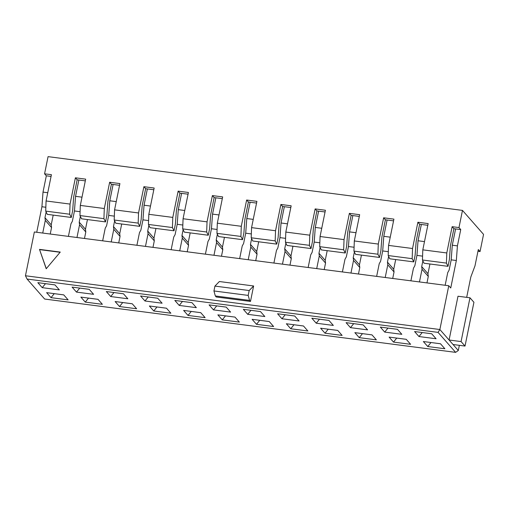 <?xml version="1.0" encoding="UTF-8"?>
<svg xmlns="http://www.w3.org/2000/svg" width="509" height="509" viewBox="0 0 509 509"><rect width="100%" height="100%" fill="white"/><g stroke="black" fill="none" stroke-linecap="round" stroke-linejoin="round"><path stroke-width="0.76" d="M466.683 297.358L470.825 276.998L474.986 265.863L478.301 249.563L480.057 251.561L483.55 234.388L462.477 210.402L458.984 227.574L460.74 229.572L457.419 245.879L456.338 260.513L450.745 287.986L448.773 285.74L439.865 329.52L449.084 340.012L461.071 341.571L469.979 297.784L473.93 302.282L465.022 346.069L453.035 344.51L458.304 350.51L459.353 345.331M453.035 344.51L449.084 340.012L457.992 296.232L469.979 297.784M461.071 341.571L465.022 346.069M448.773 285.74L34.358 231.97L25.45 275.757L439.865 329.52L438.064 332.377L455.625 352.362L458.304 350.51M430.977 342.525L440.495 343.772M422.19 332.53L431.715 333.783M444.872 348.754L440.482 343.753L423.354 341.533L427.745 346.527L444.872 348.754M430.989 342.538L427.745 346.527M436.086 338.759L431.696 333.764L414.574 331.544L418.964 336.538L436.086 338.759M422.209 332.549L418.964 336.538M410.623 344.307L406.233 339.312L389.105 337.092L393.495 342.086L410.623 344.307M401.843 334.318L397.446 329.317L380.325 327.096L384.715 332.091L401.843 334.318M422.438 259.991L446.412 263.102L446.787 252.96L422.814 249.849L422.438 259.991L424.035 263.229L448.009 266.334L446.412 263.102M419.639 224.24L417.883 222.242L412.538 248.513L412.163 258.661L413.76 261.893L415.134 255.155L416.158 241.355L419.639 224.24L427.808 225.302M422.814 249.849L428.158 223.578L417.883 222.242M458.984 227.574L452.132 226.69L453.888 228.687L460.74 229.572M477.951 251.287L480.057 251.561M452.132 226.69L446.787 252.96M448.009 266.334L449.383 259.603L450.408 245.802L453.888 228.687M429.94 263.993L427.961 273.715L428.292 276.4L426.968 282.909M424.487 241.603L418.035 240.763L416.947 255.403L422.578 256.135M421.35 224.463L418.035 240.763M455.6 228.91L452.285 245.211L457.419 245.879M452.285 245.211L451.197 259.844L456.338 260.513M422.871 260.863L421.7 266.595L427.961 273.715M445.146 285.269L447.723 272.614L449.103 270.145L451.197 259.844M428.292 276.4L422.037 269.28L419.461 281.935M421.7 266.595L422.037 269.28M410.897 280.822L413.473 268.167L414.854 265.704L416.947 255.403M412.538 248.513L388.564 245.402L388.189 255.55L412.163 258.661M388.189 255.55L389.786 258.782L413.76 261.893M395.69 259.552L393.711 269.267L394.042 271.959L392.719 278.468M36.731 232.282L41.923 206.749L43.01 192.109L46.325 175.809L44.569 173.811L48.062 156.638L462.477 210.402M44.569 173.811L51.422 174.695L46.071 200.972L70.051 204.077L75.396 177.806L85.665 179.143L80.32 205.413L104.294 208.525L109.645 182.254L119.914 183.584L114.57 209.854L138.543 212.966L143.888 186.695L154.163 188.031L148.819 214.302L172.793 217.413L178.137 191.142L188.413 192.472L183.068 218.743L207.042 221.854L212.387 195.583L222.662 196.913L217.318 223.184L241.291 226.295L246.636 200.024L256.911 201.36L251.567 227.631L275.541 230.742L280.885 204.472L291.161 205.801L285.816 232.072L309.79 235.183L315.135 208.913L325.41 210.249L320.066 236.52L344.039 239.624L349.384 213.354L359.659 214.69L354.315 240.961L378.289 244.072L383.633 217.801L393.909 219.131L388.564 245.402M253.622 285.975L250.479 301.43L216.23 296.982L215.326 295.958L213.939 290.957L214.932 286.096L219.373 281.528L253.622 285.975L249.181 290.544L248.188 295.398L249.575 300.399L250.479 301.43M46.211 268.758L39.492 249.378L60.259 252.076L46.211 268.758M455.625 352.362L44.639 299.037L27.079 279.053L438.064 332.377M388.621 256.421L387.457 262.148L393.711 269.267M354.372 251.98L353.208 257.707L359.462 264.826L361.441 255.104M359.462 264.826L359.793 267.511L358.47 274.02M376.647 276.381L379.224 263.726L380.605 261.263L382.698 250.956L383.786 236.322L387.101 220.022L385.389 219.799L381.909 236.914L380.885 250.714L379.517 257.452L355.536 254.341L353.94 251.109L354.315 240.961M285.873 243.092L284.709 248.818L290.963 255.938L292.942 246.216M290.963 255.938L291.294 258.629L289.971 265.132M308.149 267.492L310.725 254.837L312.106 252.375L314.199 242.074L315.287 227.434L318.602 211.133L316.891 210.911L313.41 228.026L312.386 241.826L311.018 248.564L287.044 245.453L285.441 242.22L285.816 232.072M239.656 258.604L242.227 245.955L243.607 243.487L245.707 233.186L246.789 218.552L250.104 202.245L248.392 202.022L244.912 219.137L243.887 232.937L242.519 239.675L218.546 236.564L216.942 233.332L217.318 223.184M217.375 234.204L216.21 239.93L222.465 247.056L224.444 237.334M222.465 247.056L222.796 249.741L221.472 256.25M273.906 263.051L276.476 250.396L277.857 247.934L279.956 237.627L281.038 222.993L284.353 206.692L282.641 206.469L279.161 223.585L278.137 237.385L276.769 244.123L252.795 241.012L251.191 237.779L251.567 227.631M251.624 238.645L250.46 244.377L256.714 251.497L258.693 241.775M256.714 251.497L257.045 254.182L255.722 260.691M183.125 229.763L181.961 235.489L188.215 242.608L190.194 232.887M188.215 242.608L188.546 245.293L187.223 251.802M205.407 254.163L207.977 241.508L209.358 239.045L211.458 228.745L212.539 214.104L215.861 197.804L214.143 197.581L210.662 214.696L209.638 228.496L208.27 235.234L184.296 232.123L182.693 228.891L183.068 218.743M148.876 225.315L147.712 231.048L153.966 238.167L155.945 228.446M153.966 238.167L154.303 240.852L152.974 247.361M171.158 249.722L173.728 237.067L175.109 234.598L177.208 224.297L178.29 209.663L181.611 193.363L179.893 193.14L176.413 210.255L175.389 224.055L174.021 230.787L150.047 227.682L148.443 224.444L148.819 214.302M102.659 240.833L105.229 228.178L106.61 225.716L108.71 215.409L109.791 200.775L113.113 184.474L111.401 184.252L107.914 201.367L106.89 215.167L105.522 221.905L81.548 218.794L79.951 215.561L80.32 205.413M80.377 216.433L79.213 222.159L85.467 229.279L87.446 219.557M85.467 229.279L85.805 231.964L84.481 238.473M68.41 236.392L70.986 223.737L72.361 221.269L74.46 210.968L75.548 196.334L78.863 180.027L77.152 179.804L73.665 196.919L72.647 210.72L71.273 217.458L47.299 214.346L45.702 211.114L46.071 200.972M46.128 211.986L44.964 217.718L51.224 224.838L53.197 215.116M51.224 224.838L51.555 227.523L50.232 234.032M114.627 220.874L113.462 226.6L119.717 233.72L121.696 224.005M119.717 233.72L120.054 236.411L118.724 242.92M136.908 245.274L139.479 232.619L140.859 230.157L142.959 219.856L144.041 205.216L147.362 188.915L145.65 188.693L142.164 205.808L141.139 219.608L139.771 226.346L115.797 223.235L114.194 220.003L114.57 209.854M320.123 247.533L318.958 253.266L325.213 260.385L327.192 250.663M325.213 260.385L325.544 263.07L324.22 269.579M342.398 271.94L344.975 259.285L346.355 256.816L348.449 246.515L349.537 231.881L352.852 215.574L351.14 215.358L347.66 232.467L346.635 246.267L345.267 253.005L321.294 249.894L319.69 246.661L320.066 236.52M46.325 175.809L51.065 176.426M45.702 211.114L69.676 214.225L70.051 204.077M77.152 179.804L75.396 177.806M69.676 214.225L71.273 217.458M78.863 180.027L85.315 180.867M79.951 215.561L103.925 218.666L104.294 208.525M111.401 184.252L109.645 182.254M103.925 218.666L105.522 221.905M113.113 184.474L119.564 185.308M114.194 220.003L138.174 223.114L138.543 212.966M145.65 188.693L143.888 186.695M138.174 223.114L139.771 226.346M147.362 188.915L153.813 189.755M148.443 224.444L172.417 227.555L172.793 217.413M179.893 193.14L178.137 191.142M172.417 227.555L174.021 230.787M181.611 193.363L188.063 194.196M182.693 228.891L206.667 232.002L207.042 221.854M214.143 197.581L212.387 195.583M206.667 232.002L208.27 235.234M215.861 197.804L222.312 198.644M216.942 233.332L240.916 236.443L241.291 226.295M248.392 202.022L246.636 200.024M240.916 236.443L242.519 239.675M250.104 202.245L256.561 203.085M251.191 237.779L275.165 240.884L275.541 230.742M282.641 206.469L280.885 204.472M275.165 240.884L276.769 244.123M284.353 206.692L290.811 207.526M285.441 242.22L309.415 245.332L309.79 235.183M316.891 210.911L315.135 208.913M309.415 245.332L311.018 248.564M318.602 211.133L325.06 211.973M319.69 246.661L343.664 249.773L344.039 239.624M351.14 215.358L349.384 213.354M343.664 249.773L345.267 253.005M352.852 215.574L359.309 216.414M353.94 251.109L377.913 254.22L378.289 244.072M385.389 219.799L383.633 217.801M377.913 254.22L379.517 257.452M387.101 220.022L393.559 220.855M359.793 267.511L353.539 260.392L350.962 273.047M354.079 247.247L348.449 246.515M353.539 260.392L353.208 257.707M325.544 263.07L319.289 255.951L316.713 268.606M319.83 242.806L314.199 242.074M319.289 255.951L318.958 253.266M291.294 258.629L285.04 251.51L282.463 264.158M285.587 238.358L279.956 237.627M285.04 251.51L284.709 248.818M257.045 254.182L250.791 247.062L248.214 259.717M251.338 233.917L245.707 233.186M250.791 247.062L250.46 244.377M222.796 249.741L216.541 242.621L213.965 255.276M217.088 229.47L211.458 228.745M216.541 242.621L216.21 239.93M188.546 245.293L182.292 238.174L179.715 250.829M182.839 225.029L177.208 224.297M182.292 238.174L181.961 235.489M154.303 240.852L148.043 233.733L145.472 246.388M148.59 220.588L142.959 219.856M148.043 233.733L147.712 231.048M120.054 236.411L113.793 229.292L111.223 241.94M114.34 216.14L108.71 215.409M113.793 229.292L113.462 226.6M85.805 231.964L79.544 224.844L76.974 237.499M80.091 211.699L74.46 210.968M79.544 224.844L79.213 222.159M51.555 227.523L45.295 220.403L42.724 233.058M45.295 220.403L44.964 217.718M45.842 207.258L41.923 206.749M394.042 271.959L387.788 264.839L385.211 277.494M388.329 251.688L382.698 250.956M387.788 264.839L387.457 262.148M25.45 275.757L27.079 279.053M46.3 268.644L39.492 249.378M39.715 249.633L60.087 252.273M249.575 300.399L215.326 295.958M214.932 286.096L249.181 290.544M328.954 320.435L333.344 325.429L316.216 323.209L311.826 318.208L328.954 320.435M324.997 333.198L320.606 328.203L337.734 330.424L342.124 335.425L324.997 333.198L328.229 329.189L337.747 330.443M119.507 306.539L115.117 301.544L132.238 303.765L136.628 308.759L119.507 306.539L122.733 302.531M123.458 293.769L127.848 298.77L110.727 296.543L106.33 291.549L123.458 293.769M63.74 294.876L68.13 299.871L51.008 297.65L46.618 292.656L63.74 294.876M54.959 284.887L59.349 289.882L42.228 287.661L37.838 282.66L54.959 284.887M97.989 299.324L102.379 304.318L85.257 302.098L80.867 297.097L97.989 299.324M89.209 289.328L93.599 294.323L76.477 292.102L72.087 287.108L89.209 289.328M153.756 310.98L149.366 305.985L166.488 308.206L170.878 313.207L153.756 310.98L156.982 306.978L166.507 308.225M157.707 298.217L162.097 303.211L144.97 300.991L140.579 295.996L157.707 298.217M191.957 302.658L196.347 307.652L179.219 305.432L174.829 300.437L191.957 302.658L182.47 301.443L179.219 305.432M200.737 312.653L205.127 317.648L188.006 315.427L183.615 310.433L200.737 312.653M256.498 324.316L252.108 319.315L269.236 321.535L273.626 326.536L256.498 324.316L259.73 320.307M247.718 314.32L243.327 309.326L260.455 311.546L264.845 316.541L247.718 314.32L250.95 310.312M226.206 307.099L230.596 312.1L213.468 309.879L209.078 304.878L226.206 307.099M234.986 317.094L239.376 322.089L222.255 319.868L217.858 314.874L234.986 317.094L225.5 315.879L222.255 319.868M281.967 318.761L277.577 313.767L294.705 315.987L299.095 320.988L281.967 318.761L285.199 314.753M290.747 328.757L286.357 323.762L303.485 325.983L307.875 330.977L290.747 328.757L293.979 324.748M359.246 337.645L354.856 332.644L371.984 334.871L376.374 339.866L359.246 337.645L362.478 333.637M363.197 324.876L367.593 329.87L350.466 327.65L346.075 322.655L363.197 324.876M47.751 192.726L43.01 192.109M383.786 236.322L390.238 237.162M349.537 231.881L355.995 232.715M281.038 222.993L287.496 223.833M321.745 228.274L315.287 227.434M253.247 219.385L246.789 218.552M212.539 214.104L218.997 214.944M178.29 209.663L184.748 210.497M144.041 205.216L150.499 206.056M116.249 201.615L109.791 200.775M75.548 196.334L82 197.168M213.939 290.957L248.188 295.398M406.246 339.331L396.74 338.097L393.495 342.086M397.465 329.336L387.96 328.108L384.715 332.091M363.216 324.895L353.71 323.66L350.466 327.65M371.996 334.89L362.497 333.637M303.498 326.002L293.998 324.748M294.717 316.006L285.218 314.759M226.219 307.118L216.713 305.89L213.468 309.879M260.468 311.565L250.969 310.312M269.248 321.554L259.749 320.307M200.756 312.672L191.25 311.438L188.006 315.427M157.72 298.236L148.221 297.002L144.97 300.991M89.228 289.347L79.722 288.113L76.477 292.102M98.008 299.343L88.502 298.109L85.257 302.098M54.978 284.906L45.473 283.672L42.228 287.661M63.759 294.896L54.253 293.661L51.008 297.65M123.477 293.788L113.971 292.554L110.727 296.543M132.257 303.784L122.752 302.55M328.967 320.454L319.461 319.219L316.216 323.209"/></g></svg>
